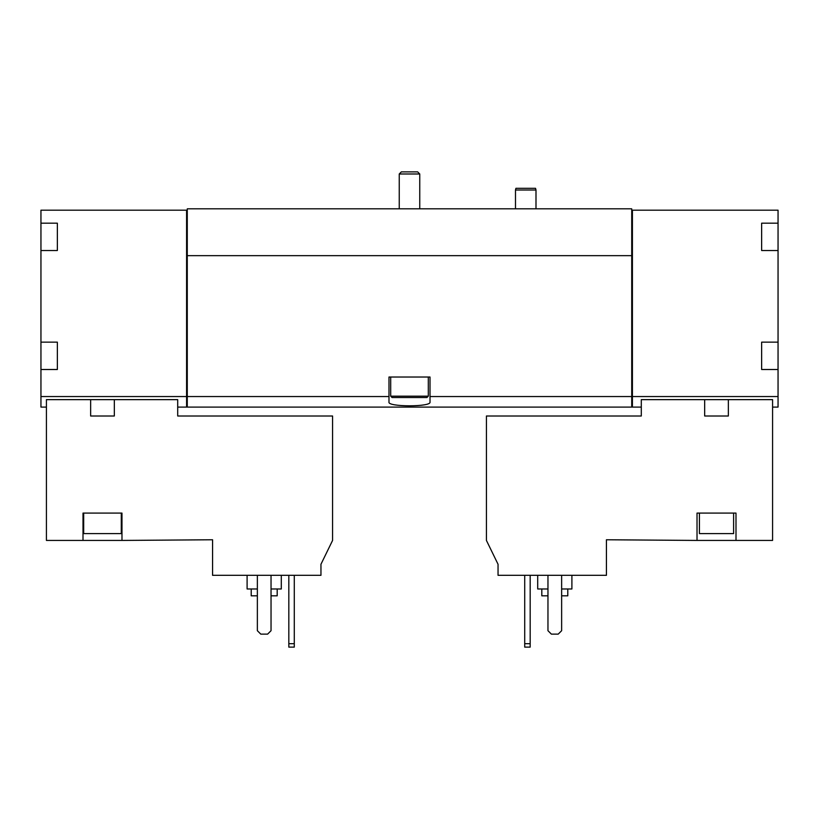 <?xml version="1.0" encoding="UTF-8"?>
<svg xmlns="http://www.w3.org/2000/svg" width="819" height="819" viewBox="0 0 819 819"><rect width="100%" height="100%" fill="white"/><g stroke="black" fill="none" stroke-linecap="round" stroke-linejoin="round"><path stroke-width="1.23" d="M114.332 399.641L177.703 399.641L177.703 416.001L332.575 416.001L332.575 540.438L320.956 564.271L320.956 575.317L212.571 575.317L212.571 539.762L121.98 540.438L121.98 513.093L83.006 513.093L83.006 540.438L46.417 540.438L46.417 399.641L90.643 399.641L90.643 416.001L114.332 416.001L114.332 399.641L90.643 399.641M121.98 540.438L83.006 540.438M57.361 223.177L57.361 229.811L57.361 223.177L40.95 223.177L40.95 210.186L186.589 210.186L186.589 407.104L177.703 407.104M186.589 396.55L40.95 396.55L40.95 407.104L46.417 407.104M498.044 575.317L606.429 575.317L606.429 539.762L697.02 540.438L697.02 513.093L735.994 513.093L735.994 540.438L772.583 540.438L772.583 399.641L641.297 399.641L641.297 416.001L486.425 416.001L486.425 540.438L498.044 564.271L498.044 575.317M704.668 399.641L704.668 416.001L728.357 416.001L728.357 399.641M735.994 540.438L697.02 540.438M761.639 342.147L761.639 348.781L761.639 342.147L778.05 342.147L778.05 396.55L632.411 396.55L632.411 407.104L641.297 407.104M778.05 396.55L778.05 407.104L772.583 407.104M40.95 223.177L40.95 396.55M761.639 223.177L761.639 229.811L761.639 223.177L778.05 223.177L778.05 342.147M186.589 210.186L187.275 210.186L187.275 208.814L631.725 208.814L631.725 210.186L778.05 210.186L778.05 223.177M632.411 210.186L632.411 396.55M761.639 348.781L761.639 369.502L778.05 369.502M761.639 229.811L761.639 250.522L778.05 250.522M57.361 229.811L57.361 250.522L40.95 250.522M57.361 342.147L57.361 348.781L57.361 342.147L40.95 342.147M57.361 348.781L57.361 369.502L40.95 369.502M187.275 210.186L187.275 407.104L631.725 407.104L631.725 396.55L430.016 396.55L430.016 377.016L388.984 377.016L388.984 396.55L187.275 396.55M388.984 396.55L388.984 402.088C387.51 407.053 431.459 407.063 430.016 402.088L430.016 396.55M631.725 210.186L631.725 255.651L187.275 255.651M631.725 255.651L631.725 396.55M632.411 396.724L631.725 396.724M186.589 396.724L187.275 396.724M761.639 243.888L761.639 250.522M761.639 362.868L761.639 369.502M57.361 243.888L57.361 250.522M57.361 362.868L57.361 369.502M547.962 575.317L547.962 630.702L551.382 634.121L558.22 634.121L561.639 630.702L561.639 575.317M524.713 575.317L524.713 647.112L530.18 647.112L530.18 643.693L524.713 643.693M530.18 575.317L530.18 643.693M541.809 588.984L541.809 595.822L547.962 595.822M561.639 595.822L567.792 595.822L567.792 588.984M537.704 575.317L537.704 588.984L547.962 588.984M561.639 588.984L571.897 588.984L571.897 575.317M733.609 513.093L733.609 533.599L699.416 533.599L699.416 513.093M257.361 575.317L257.361 630.702L260.78 634.121L267.618 634.121L271.038 630.702L271.038 575.317M288.82 575.317L288.82 647.112L294.287 647.112L294.287 643.693L288.82 643.693M294.287 575.317L294.287 643.693M251.208 588.984L251.208 595.822L257.361 595.822M271.038 595.822L277.191 595.822L277.191 588.984M247.103 575.317L247.103 588.984L257.361 588.984M271.038 588.984L281.296 588.984L281.296 575.317M515.489 208.814L515.489 190.008L535.995 190.008L535.995 208.814M515.489 190.008L515.939 188.298L535.534 188.298L535.995 190.008M121.294 513.093L121.294 533.599L83.681 533.599L83.681 513.093M401.341 171.888L417.659 171.888L419.758 173.986L399.242 173.986L401.341 171.888M399.242 208.814L399.242 173.986M428.306 396.171L390.694 396.171L392.066 397.532L426.934 397.532L428.306 396.171L428.306 377.016M390.694 396.171L390.694 377.016M632.411 407.043L631.725 407.043M186.589 407.043L187.275 407.043M419.758 208.814L419.758 173.986"/></g></svg>
